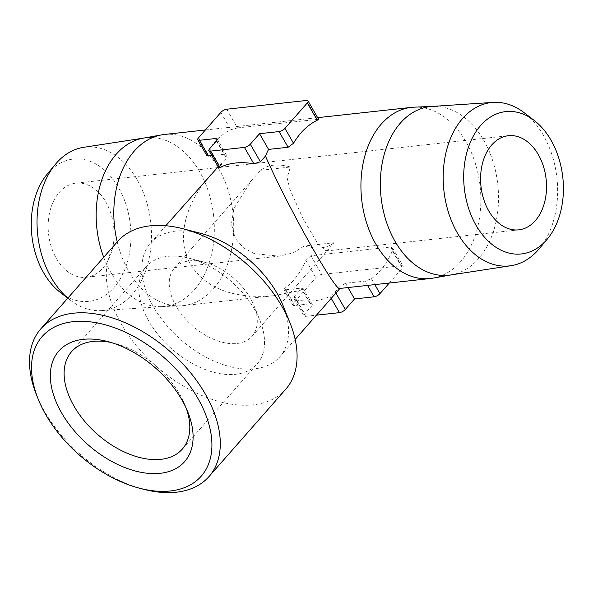 <?xml version="1.0" encoding="UTF-8"?>
<svg xmlns="http://www.w3.org/2000/svg" width="593" height="593" viewBox="0 0 593 593"><rect width="100%" height="100%" fill="white"/><g stroke="black" fill="none" stroke-linecap="round" stroke-linejoin="round"><path stroke-width="0.44" stroke-dasharray="2.96 2.22" d="M333.926 242.745A51.658 31.511 41.3 0 1 304.298 245.999L293.12 252.907L279.066 256.161L254.227 253.604L243.426 247.748L235.503 238.749L231.448 224.087L233.85 208.617L251.009 180.991L260.75 170.258A51.658 31.511 41.3 0 1 290.377 167.011L287.16 177.878L290.059 189.834L302.712 217.92L317.396 243.071L325.935 251.017L328.581 249.171L333.926 242.745L304.298 245.999M176.18 306.247A51.658 31.511 41.3 0 1 174.446 268.08A51.658 31.511 41.3 0 1 204.511 262.202A51.658 31.511 41.3 0 1 254.019 305.714A51.658 31.511 41.3 0 1 252.047 336.283A51.658 31.511 41.3 0 1 176.18 306.247M260.75 170.258L290.377 167.011M164.394 134.478A86.089 59.574 -96.3 0 1 218.81 168.82A86.089 59.574 -96.3 0 1 230.18 255.65A86.089 59.574 -96.3 0 1 183.17 305.632A86.089 59.574 -96.3 0 1 180.376 305.84A86.089 59.574 -96.3 0 1 128.755 271.29A86.089 59.574 -96.3 0 1 117.229 241.9M433.053 278.124A86.089 59.574 83.7 0 0 465.92 141.712A86.089 59.574 83.7 0 0 414.299 107.163M210.737 174.624C184.208 204.503 176.195 240.158 190.531 264.515C206.03 288.709 233.753 299.102 273.699 295.699L299.635 290.592A86.089 59.574 83.7 0 0 301.852 289.488L311.481 306.218L304.72 313.905A4.737 1.831 -29.9 0 0 304.016 315.891A4.737 1.831 -29.9 0 0 305.647 316.351L316.447 315.165M216.46 140.978L226.081 157.716A86.089 59.574 83.7 0 0 224.851 160.54L218.231 166.707M226.081 157.716L226.281 154.973L224.569 154.239L211.864 155.633M226.704 109.223L237.459 127.918L230.781 129.719A86.089 59.574 83.7 0 0 207.031 152.757L206.705 155.292M237.459 127.918L318.515 119.282M339.745 288.457L340.234 286.137A86.089 59.574 -96.3 0 0 345.519 283.246L365.073 281.104L367.541 285.411M301.852 289.488L302.956 288.317L301.526 288.072L285.374 289.844L283.928 289.584L284.922 288.205A86.089 59.574 83.7 0 0 305.899 260.349L310.977 255.768L390.668 247.029L392.47 247.889L392.388 250.861A86.089 59.574 -96.3 0 1 371.403 278.717L365.073 281.104M209.707 148.665L219.825 166.255L224.851 160.54M283.157 305.847A86.089 52.525 41.3 0 1 279.866 356.793A86.089 52.525 41.3 0 1 153.424 306.737A86.089 52.525 41.3 0 1 150.533 243.13A86.089 52.525 41.3 0 1 200.642 233.323M340.234 286.137L335.201 291.86L330.019 296.248A86.089 52.525 41.3 0 1 296.218 299.954L294.195 298.716L294.61 296.315L299.635 290.592M219.825 166.255L218.906 167.782M450.413 275.004A84.821 58.7 83.7 0 0 451.406 274.841A84.821 58.7 83.7 0 0 483.792 140.43A84.821 58.7 83.7 0 0 432.927 106.392A84.821 58.7 83.7 0 0 431.926 106.443M539.156 248.823A82.168 56.861 83.7 0 0 543.388 135.323A82.168 56.861 83.7 0 0 524.234 112.766M143.269 138.162A84.821 58.7 -96.3 0 1 144.255 137.999A84.821 58.7 -96.3 0 1 213.599 215.689A84.821 58.7 -96.3 0 1 162.749 306.559A84.821 58.7 -96.3 0 1 161.741 306.611A84.821 58.7 -96.3 0 1 110.884 272.572A84.821 58.7 -96.3 0 1 103.708 257.288M83.613 147.323A82.168 56.861 -96.3 0 1 150.785 222.575A82.168 56.861 -96.3 0 1 101.522 310.606A82.168 56.861 -96.3 0 1 70.441 300.243A82.168 56.861 -96.3 0 1 67.824 298.116M47.358 173.934A71.597 49.545 -96.3 0 1 113.026 179.279A71.597 49.545 -96.3 0 1 123.314 273.032A71.597 49.545 -96.3 0 1 60.36 292.482M102.893 268.088A47.351 32.763 83.7 0 0 110.965 213.688A47.351 32.763 83.7 0 0 75.956 183.155A47.351 32.763 83.7 0 0 48.544 233.79A47.351 32.763 83.7 0 0 86.281 277.287A47.351 32.763 83.7 0 0 102.893 268.088M143.84 489.336A111.914 68.277 41.3 0 1 44.594 411.512A111.914 68.277 41.3 0 1 36.558 395.057M285.759 389.208A111.914 68.277 41.3 0 1 121.38 324.141A111.914 68.277 41.3 0 1 117.629 241.447M389.282 283.024L402.336 268.169A4.737 1.831 -29.9 0 0 403.047 266.175A4.737 1.831 -29.9 0 0 401.417 265.723L321.725 274.463A4.737 1.831 -29.9 0 0 315.847 277.65L293.483 303.105A4.737 1.831 -29.9 0 0 292.779 305.091A4.737 1.831 -29.9 0 0 294.402 305.543L310.554 303.772A4.737 1.831 -29.9 0 1 312.185 304.231A4.737 1.831 -29.9 0 1 311.481 306.218M345.519 283.246L347.995 287.553M111.143 342.509A73.747 44.994 41.3 0 1 114.479 343.288A73.747 44.994 41.3 0 1 185.164 405.412A73.747 44.994 41.3 0 1 186.372 408.621M148.776 321.132A73.747 44.994 41.3 0 1 146.301 266.65A73.747 44.994 41.3 0 1 189.219 258.244A73.747 44.994 41.3 0 1 259.904 320.368A73.747 44.994 41.3 0 1 257.088 364.013A73.747 44.994 41.3 0 1 148.776 321.132M335.201 291.86L335.89 293.046M330.019 296.248L331.228 298.353M296.218 299.954L305.647 316.351M294.61 296.315L304.72 313.905M310.977 255.768L321.725 274.463M390.668 247.029L401.417 265.723M392.388 250.861L402.336 268.169M371.403 278.717L374.798 284.61M301.526 288.072L310.554 303.772M285.374 289.844L294.402 305.543M284.922 288.205L293.483 303.105M305.899 260.349L315.847 277.65M220.833 112.411L230.781 129.719M198.47 137.858L207.031 152.757M216.741 140.63L224.569 154.239M306.396 100.484L317.151 119.178M252.047 336.283L328.596 249.179M174.446 268.08L250.995 180.984M183.17 305.632L273.699 295.699M205.393 129.978L317.648 117.666M279.866 356.793L295.158 339.389M150.533 243.13L165.825 225.725M432.927 106.392L432.423 106.414M451.406 274.841L450.91 274.93M161.741 306.611L180.376 305.84M101.522 310.606L162.749 306.559M143.758 138.073L144.255 137.999M67.765 298.183L70.441 300.243M294.15 298.739L304.016 315.891M392.514 247.867L403.047 266.175M303.016 288.28L312.185 304.231M283.877 289.614L292.779 305.091M217.164 138.992L226.341 154.943M114.479 343.288L107.555 341.501M185.164 405.412L187.833 412.053M182.347 449.057L257.088 364.013M71.56 351.693L146.301 266.65M204.511 262.202L189.219 258.244M254.019 305.714L259.904 320.368M86.281 277.287L279.066 256.139M325.928 251.002L518.719 229.854M75.956 183.155L508.394 135.715"/><path stroke-width="0.89" d="M432.423 106.414L414.299 107.163A86.089 59.574 83.7 0 0 411.505 107.37A86.089 59.574 83.7 0 0 361.671 199.448A86.089 59.574 83.7 0 0 430.281 278.525A86.089 59.574 83.7 0 0 433.053 278.124L450.91 274.93M117.229 241.9A86.089 59.574 -96.3 0 1 161.622 134.878A86.089 59.574 -96.3 0 1 164.394 134.478L205.393 129.978M218.231 166.707L165.825 225.725M206.705 155.292L208.417 156.011L211.864 155.633M218.906 167.782L220.055 167.508A86.089 52.525 41.3 0 1 253.856 163.801L260.416 161.807L265.449 156.085A86.089 59.574 -96.3 0 1 268.562 149.414L288.109 147.264L293.52 143.269A86.089 59.574 -96.3 0 1 317.27 120.231L318.515 119.282M265.449 156.085C287.509 206.268 335.586 291.919 339.745 288.457L430.281 278.525M38.182 399.096L36.558 395.057A111.914 68.277 41.3 0 1 40.835 328.826L117.629 241.447A111.914 68.277 41.3 0 1 182.763 228.698L200.642 233.323A86.089 52.525 41.3 0 1 283.157 305.847L290.036 322.977A111.914 68.277 41.3 0 1 285.759 389.208L208.973 476.587A111.914 68.277 41.3 0 1 143.84 489.336L139.622 488.247A105.828 64.563 41.3 0 1 45.78 414.655A105.828 64.563 41.3 0 1 38.182 399.096A105.828 64.563 41.3 0 1 92.975 322.207A105.828 64.563 41.3 0 1 208.84 424.032A105.828 64.563 41.3 0 1 139.622 488.247M534.308 120.52L524.234 112.766A82.168 56.861 83.7 0 0 493.146 102.396L431.926 106.443A84.821 58.7 83.7 0 0 381.077 197.321A84.821 58.7 83.7 0 0 450.413 275.004L511.062 265.686A82.168 56.861 83.7 0 0 539.156 248.823L547.317 239.068A71.597 49.545 83.7 0 0 551.001 140.178A71.597 49.545 83.7 0 0 534.308 120.52A71.597 49.545 83.7 0 0 471.361 139.97A71.597 49.545 83.7 0 0 481.642 233.731A71.597 49.545 83.7 0 0 547.317 239.068M493.146 102.396A82.168 56.861 83.7 0 0 443.89 190.427A82.168 56.861 83.7 0 0 511.062 265.686M535.331 220.655A47.351 32.763 83.7 0 0 543.403 166.255A47.351 32.763 83.7 0 0 508.394 135.715A47.351 32.763 83.7 0 0 480.982 186.358A47.351 32.763 83.7 0 0 518.719 229.854A47.351 32.763 83.7 0 0 535.331 220.655M103.708 257.288A84.821 58.7 -96.3 0 1 143.269 138.162L161.622 134.878M67.824 298.116A82.168 56.861 -96.3 0 1 51.28 277.68A82.168 56.861 -96.3 0 1 55.512 164.179A82.168 56.861 -96.3 0 1 83.613 147.323L143.758 138.073M67.765 298.183L60.36 292.482A71.597 49.545 -96.3 0 1 43.667 272.832A71.597 49.545 -96.3 0 1 47.358 173.934L55.512 164.179M61.62 412.921A83.746 51.094 41.3 0 1 107.555 341.501A83.746 51.094 41.3 0 1 187.833 412.053A83.746 51.094 41.3 0 1 154.573 473.629A83.746 51.094 41.3 0 1 61.62 412.921M40.835 328.826A111.914 68.277 41.3 0 1 169.976 351.419A111.914 68.277 41.3 0 1 208.973 476.587M182.763 228.698A111.914 68.277 41.3 0 1 290.036 322.977M316.447 315.165L339.448 312.644A4.737 1.831 -29.9 0 0 345.319 309.45L354.547 298.946L374.101 296.804A4.737 1.831 -29.9 0 0 379.972 293.617L389.282 283.024M347.995 287.553L354.547 298.946M215.541 138.532A4.737 1.831 -29.9 0 1 217.164 138.992A4.737 1.831 -29.9 0 1 216.46 140.978L209.707 148.665A4.737 1.831 -29.9 0 0 208.995 150.652A4.737 1.831 -29.9 0 0 210.626 151.111L244.427 147.405A4.737 1.831 -29.9 0 0 250.305 144.21L259.534 133.707L279.081 131.564A4.737 1.831 -29.9 0 0 284.959 128.377L307.322 102.923A4.737 1.831 -29.9 0 0 308.026 100.936A4.737 1.831 -29.9 0 0 306.396 100.484L226.704 109.223A4.737 1.831 -29.9 0 0 220.833 112.411L198.47 137.858A4.737 1.831 -29.9 0 0 197.758 139.852A4.737 1.831 -29.9 0 0 199.389 140.304L215.541 138.532L216.741 140.63M259.534 133.707L268.562 149.414M186.372 408.621A73.747 44.994 41.3 0 1 182.347 449.057A73.747 44.994 41.3 0 1 74.036 406.175A73.747 44.994 41.3 0 1 71.56 351.693A73.747 44.994 41.3 0 1 111.143 342.509M335.89 293.046L345.319 309.45M331.228 298.353L339.448 312.644M374.798 284.61L379.972 293.617M367.541 285.411L374.101 296.804M199.389 140.304L208.417 156.011M279.081 131.564L288.109 147.264M284.959 128.377L293.52 143.269M307.322 102.923L317.27 120.231M210.626 151.111L220.055 167.508M244.427 147.405L253.856 163.801M250.305 144.21L260.416 161.807M317.648 117.666L411.505 107.37M295.158 339.389L339.945 288.435M197.758 139.852L206.66 155.322M308.026 100.936L318.56 119.252M208.995 150.652L218.861 167.804"/></g></svg>
